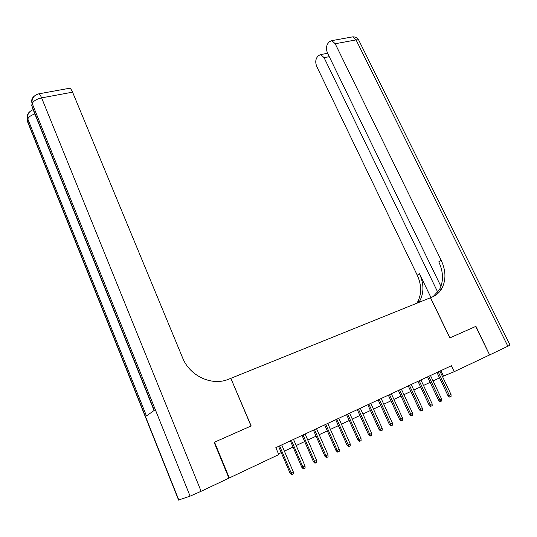 <?xml version="1.0" encoding="UTF-8"?>
<svg xmlns="http://www.w3.org/2000/svg" width="537" height="537" viewBox="0 0 537 537"><rect width="100%" height="100%" fill="white"/><g stroke="black" fill="none" stroke-linecap="round" stroke-linejoin="round"><path stroke-width="0.81" d="M442.461 376.511L454.221 371.671L451.382 365.744L275.83 447.657L278.79 454.577L229.319 477.95L214.532 442.179L251.168 425.942L230.85 378.35M230.964 378.276L430.452 297.733L449.825 337.907L475.661 326.456L489.623 354.937L475.93 326.335L449.919 337.867L430.546 297.693L432.11 297.062C436.339 295.31 439.602 292.397 441.911 288.322C446.166 279.898 445.932 270.574 441.213 260.344L335.202 43.752L331.846 40.637L329.268 41.779L327.785 43.672C326.134 46.343 326.073 49.538 327.604 53.27L320.764 54.573L318.387 55.633L316.978 57.432C315.407 59.983 315.367 63.077 316.85 66.722L417.236 275.152C421.686 284.979 421.793 293.967 417.558 302.109L416.887 303.21M68.669 88.417L69.743 88.222C70.696 88.645 71.643 89.961 72.576 92.163L41.611 97.875L201.113 491.288L228.93 478.138L214.135 442.354L214.532 442.179M228.916 478.098L229.319 477.95M454.221 371.671L489.623 354.937M278.502 453.906L281.247 452.604M284.388 451.127L293.061 447.032M296.182 445.556L304.674 441.548M307.782 440.085L316.092 436.158M319.179 434.702L327.315 430.862M330.396 429.405L338.357 425.653M341.425 424.203L349.218 420.525M352.272 419.082L359.904 415.477M362.945 414.047L370.416 410.516M373.443 409.093L380.767 405.636M383.774 404.213L390.949 400.83M393.943 399.414L400.971 396.098M403.952 394.688L410.839 391.439M413.805 390.037L420.552 386.855M423.505 385.459L430.117 382.337M433.057 380.955L439.534 377.894M440.904 370.631L443.475 376.034M436.964 372.47L448.039 395.796L449.341 395.319L438.205 371.893M451.02 394.494L451.093 396.333L450.16 396.796L449.341 395.319L451.02 394.494L439.89 371.107M450.16 396.796L449.435 397.058L448.039 395.796M440.958 286.409L327.604 53.27M507.895 346.305L356.065 39.906C357.884 39.604 358.877 39.899 359.052 40.772L510.083 345.15L489.885 354.816M437.783 292.249L324.079 57.674L320.764 54.573M418.82 302.432L419.833 300.827C424.069 292.652 423.955 283.63 419.478 273.769L430.942 297.532M433.077 296.646L439.441 289.718C443.696 281.328 443.475 272.031 438.789 261.841L441.213 260.344M214.135 442.354L251.041 425.995L230.836 378.33L228.715 379.182C212.209 386.385 189.756 376.189 182.593 357.796L72.576 92.163M201.113 491.288L190.091 496.141L178.579 500.034M27.783 122.315L27.259 121L27.803 118.966L146.473 415.96L154.273 410.342L31.676 105.393L32.18 103.641C33.415 100.976 36.556 99.056 41.611 97.875C40.678 95.626 39.765 94.277 38.865 93.827L37.825 94.062M427.533 376.873L438.642 400.401L439.931 399.931L428.768 376.296M441.636 399.092L441.709 400.944L440.763 401.414L439.931 399.931L441.636 399.092L430.479 375.497M440.763 401.414L440.045 401.676L438.642 400.401M417.961 381.337L429.103 405.073L430.379 404.609L419.182 380.767M432.11 403.764L432.184 405.63L431.224 406.106L430.379 404.609L432.11 403.764L420.921 379.961M431.224 406.106L430.513 406.361L429.103 405.073M408.241 385.875L419.41 409.825L420.672 409.369L409.449 385.311M422.431 408.503L422.505 410.389L421.532 410.872L420.672 409.369L422.431 408.503L411.208 384.485M421.532 410.872L420.827 411.12L419.41 409.825M398.367 390.48L409.57 414.645L410.818 414.195L399.562 389.922M412.604 413.322L412.678 415.222L411.684 415.712L410.818 414.195L412.604 413.322L401.354 389.09M411.684 415.712L410.986 415.96L409.57 414.645M388.338 395.158L399.568 419.545L400.803 419.102L389.513 394.614M402.616 418.216L402.69 420.135L401.683 420.625L400.803 419.102L402.616 418.216L391.332 393.762M401.683 420.625L400.991 420.874L399.568 419.545M378.149 399.917L389.406 424.525L390.627 424.089L379.31 399.374M392.473 423.19L392.54 425.123L391.513 425.626L390.627 424.089L392.473 423.19L381.163 398.508M391.513 425.626L390.835 425.861L389.406 424.525M367.798 404.744L379.082 429.58L380.29 429.157L368.939 404.213M382.163 428.244L382.23 430.191L381.189 430.701L380.29 429.157L382.163 428.244L370.819 403.334M381.189 430.701L380.518 430.936L379.082 429.58M357.273 409.657L368.59 434.722L369.778 434.312L358.407 409.127M371.685 433.379L371.752 435.346L370.691 435.863L369.778 434.312L371.685 433.379L360.314 408.234M370.691 435.863L370.033 436.091L368.59 434.722M346.587 414.645L357.924 439.951L359.099 439.541L347.694 414.128M361.032 438.595L361.099 440.582L360.025 441.112L359.099 439.541L361.032 438.595L349.634 413.222M360.025 441.112L359.374 441.333L357.924 439.951M335.719 419.712L347.083 445.26L348.238 444.864L336.813 419.202M350.205 443.904L350.272 445.905L349.178 446.442L348.238 444.864L350.205 443.904L338.78 418.283M349.178 446.442L348.533 446.656L347.083 445.26M324.67 424.868L336.061 450.657L337.196 450.274L325.744 424.371M339.196 449.294L339.263 451.315L338.149 451.865L337.196 450.274L339.196 449.294L327.751 423.431M338.149 451.865L337.518 452.073L336.061 450.657M313.433 430.11L324.851 456.148L325.972 455.779L314.494 429.62M328.006 454.785L328.067 456.819L326.939 457.376L325.972 455.779L328.006 454.785L316.528 428.667M326.939 457.376L326.315 457.578L324.851 456.148M302.016 435.44L313.454 461.733L314.554 461.377L303.049 434.957M316.622 460.363L316.682 462.417L315.534 462.981L314.554 461.377L316.622 460.363L305.123 433.99M315.534 462.981L314.924 463.183L313.454 461.733M290.396 440.864L301.861 467.418L302.942 467.069L291.41 440.387M305.043 466.035L305.103 468.11L303.935 468.687L302.942 467.069L305.043 466.035L293.517 439.407M303.935 468.687L303.331 468.875L301.861 467.418M278.582 446.375L290.074 473.191L291.128 472.855L279.576 445.911M293.269 471.808L293.323 473.903L292.135 474.486L291.128 472.855L293.269 471.808L281.717 444.911M292.135 474.486L291.544 474.668L290.074 473.191M419.478 273.769L417.236 275.152M351.03 37.154L352.681 36.858L356.065 39.906L335.202 43.752M329.255 56.674L324.079 57.674M190.091 496.141L31.864 102.668C31.314 100.043 32.086 97.915 34.173 96.271M27.857 114.891L27.031 119.664L27.333 120.61L178.841 500.068M33.146 109.676C29.313 111.166 27.427 113.945 27.501 118.012L27.803 118.966C28.609 116.972 30.958 115.301 34.865 113.951M178.62 500.142L27.259 121L27.501 118.012C26.971 115.455 27.729 113.367 29.763 111.743M32.18 107.279L154.059 410.496M32.233 99.499L31.864 102.668C31.905 97.929 34.24 94.982 38.865 93.827L69.743 88.222M419.833 300.827L417.558 302.109M439.441 289.718L441.911 288.322M358.81 40.255C357.454 37.879 355.413 36.751 352.681 36.858L331.846 40.637"/></g></svg>
